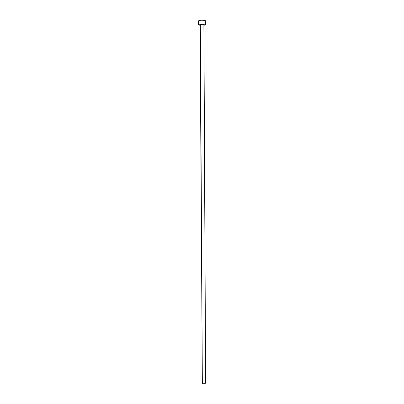 <?xml version="1.0" encoding="UTF-8"?>
<svg xmlns="http://www.w3.org/2000/svg" width="404" height="404" viewBox="0 0 404 404"><rect width="100%" height="100%" fill="white"/><g stroke="black" fill="none" stroke-linecap="round" stroke-linejoin="round"><path stroke-width="0.61" d="M200.076 24.7L202.348 383.426L200.339 24.498L200.076 24.7L200.339 24.498L202.348 383.426C203.889 384.002 204.98 383.866 205.621 383.012L203.899 24.679C203.192 24.25 202.005 24.189 200.339 24.498L202.621 24.311L203.899 24.659M205.575 24.664L205.555 20.952C205.737 20.2 200.49 19.917 198.864 20.599L198.889 24.326C200.51 23.664 205.752 23.937 205.575 24.669L203.904 25.311L205.535 24.78L204.389 24.119L201.086 23.967L198.889 24.326L198.864 20.599L198.379 20.993L198.399 24.705L198.889 24.326L198.409 24.75L200.076 25.331L198.399 24.705M203.879 24.74L205.601 382.901M205.05 21.351L205.52 21.069M205.55 20.917L204.368 20.387L201.763 20.2L199.278 20.473L198.379 20.993M198.384 21.038L198.743 21.326M205.621 383.053L205.04 383.593L203.773 383.8L202.55 383.548L202.106 383.027M202.106 382.987L202.278 382.694"/></g></svg>
